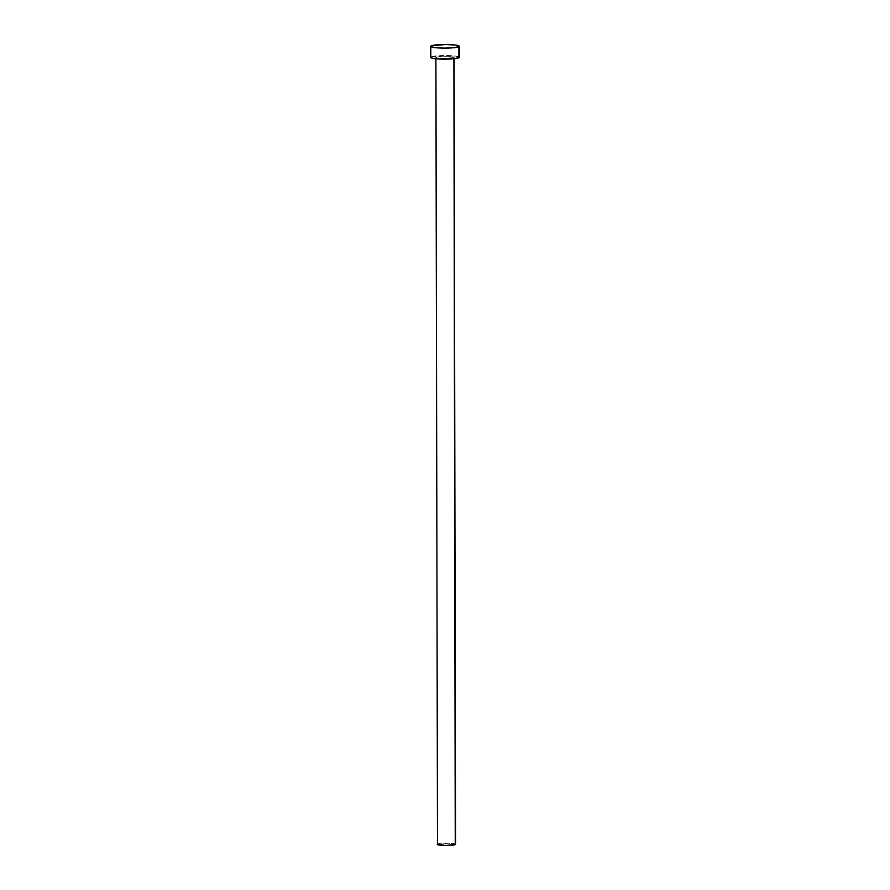 <?xml version="1.0" encoding="UTF-8"?>
<svg xmlns="http://www.w3.org/2000/svg" width="890" height="890" viewBox="0 0 890 890"><rect width="100%" height="100%" fill="white"/><g stroke="black" fill="none" stroke-linecap="round" stroke-linejoin="round"><path stroke-width="0.67" stroke-dasharray="4.45 3.34" d="M453.889 57.583L453.889 58.74L453.566 56.916L447.125 56.204L436.133 57.082A9.122 1.157 179.9 0 1 446.068 56.181A9.122 1.157 179.9 0 1 454.134 57.316A9.122 1.157 179.9 0 1 453.889 57.583A9.122 1.157 179.9 0 1 443.943 58.484A9.122 1.157 179.9 0 1 435.889 57.349A9.122 1.157 179.9 0 1 436.133 57.082L437.235 57.95L442.897 58.462L453.889 57.583M455.513 844.321A9.122 1.157 -0.1 0 0 447.447 843.186A9.122 1.157 -0.1 0 0 437.502 844.087L436.133 57.082L437.502 844.087A9.122 1.157 -0.1 0 0 437.257 844.354L437.379 844.543M459.296 57.305A14.284 1.813 -0.1 0 0 446.669 55.525A14.284 1.813 -0.1 0 0 431.116 56.938L431.094 45.913L431.116 56.938A14.284 1.813 -0.1 0 0 430.727 57.361M431.116 56.938L445.545 55.514L455.48 56.081L459.284 57.372M437.502 844.087L448.493 843.208L455.502 844.365M454.134 57.316L454.134 58.718M435.889 57.349L435.889 58.74"/><path stroke-width="1.33" d="M455.502 844.365L446.046 845.5L437.268 844.31A9.122 1.157 -0.1 0 0 445.323 845.489A9.122 1.157 -0.1 0 0 455.257 844.599L453.889 58.74L455.257 844.599A9.122 1.157 -0.1 0 0 455.513 844.321L454.134 58.718M430.704 46.336L430.727 57.361A14.284 1.813 -0.1 0 0 443.342 59.14A14.284 1.813 -0.1 0 0 458.906 57.728L458.884 46.714L458.906 57.728A14.284 1.813 -0.1 0 0 459.296 57.305L459.273 46.291A14.284 1.813 179.9 0 1 458.884 46.714A14.284 1.813 179.9 0 1 443.331 48.116A14.284 1.813 179.9 0 1 430.704 46.336A14.284 1.813 179.9 0 1 431.094 45.913A14.284 1.813 179.9 0 1 446.658 44.511A14.284 1.813 179.9 0 1 459.273 46.291M459.284 57.372L454.723 58.651L444.477 59.152L432.851 58.306L430.905 57.639L431.116 56.938M431.094 45.913L445.523 44.5L455.457 45.067L459.262 46.358L454.701 47.626L444.455 48.127L434.52 47.571L431.606 46.97L431.094 45.913M435.889 58.74L437.502 844.087"/></g></svg>
